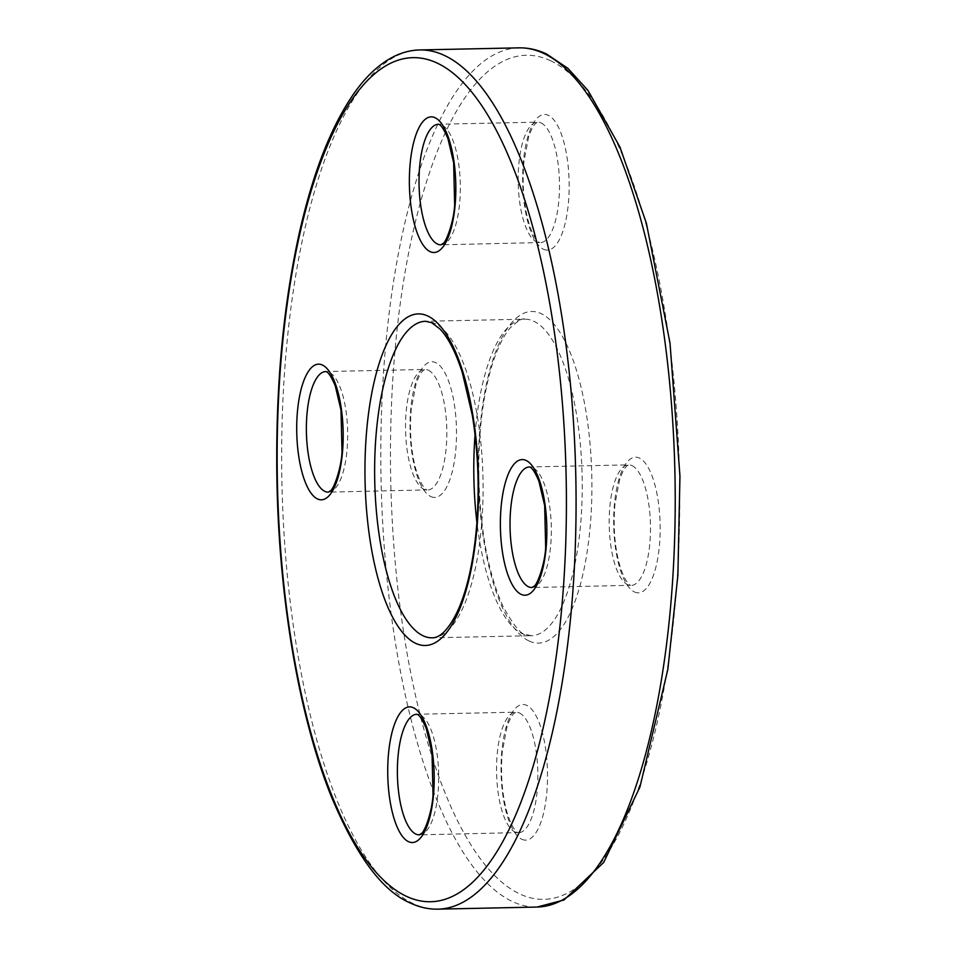 <?xml version="1.0" encoding="UTF-8"?>
<svg xmlns="http://www.w3.org/2000/svg" width="957" height="957" viewBox="0 0 957 957"><rect width="100%" height="100%" fill="white"/><g stroke="black" fill="none" stroke-linecap="round" stroke-linejoin="round"><path stroke-width="0.72" stroke-dasharray="4.79 3.59" d="M430.806 496.563A67.851 23.207 -91.2 0 0 456.381 440.423A67.851 23.207 -91.2 0 0 435.722 362.631A67.851 23.207 -91.2 0 0 410.158 418.771A67.851 23.207 -91.2 0 0 430.806 496.563M428.365 370.227A60.303 20.623 88.8 0 1 446.835 434.358A60.303 20.623 88.8 0 1 427.456 490.044A60.303 20.623 88.8 0 1 423.999 489.266A60.303 20.623 88.8 0 1 405.529 425.135A60.303 20.623 88.8 0 1 424.908 369.45A60.303 20.623 88.8 0 1 428.365 370.227M634.467 591.976A67.851 23.207 -91.2 0 0 660.043 535.836A67.851 23.207 -91.2 0 0 639.384 458.044A67.851 23.207 -91.2 0 0 613.808 514.184A67.851 23.207 -91.2 0 0 634.467 591.976M632.027 465.64A60.303 20.623 88.8 0 1 650.497 529.771A60.303 20.623 88.8 0 1 631.118 585.457A60.303 20.623 88.8 0 1 627.66 584.679A60.303 20.623 88.8 0 1 609.19 520.548A60.303 20.623 88.8 0 1 628.57 464.863A60.303 20.623 88.8 0 1 632.027 465.64M518.933 47.85A429.693 146.971 -91.2 0 0 380.838 444.598A429.693 146.971 -91.2 0 0 512.462 901.554A429.693 146.971 -91.2 0 0 537.092 907.057M550.371 60.638A422.157 144.387 88.8 0 1 678.92 544.677A422.157 144.387 88.8 0 1 519.818 893.97A422.157 144.387 88.8 0 1 391.281 409.919A422.157 144.387 88.8 0 1 550.371 60.638M529.089 640.987A165.848 56.726 -91.2 0 0 591.593 503.777A165.848 56.726 -91.2 0 0 541.1 313.609A165.848 56.726 -91.2 0 0 478.596 450.831A165.848 56.726 -91.2 0 0 529.089 640.987M475.067 434.789A158.312 54.142 88.8 0 1 524.675 319.183A158.312 54.142 88.8 0 1 533.743 321.205A158.312 54.142 88.8 0 1 582.239 489.553A158.312 54.142 88.8 0 1 531.362 635.723A158.312 54.142 88.8 0 1 522.283 633.701A158.312 54.142 88.8 0 1 476.921 522.307M543.456 249.251A67.851 23.207 -91.2 0 0 569.032 193.123A67.851 23.207 -91.2 0 0 548.373 115.33A67.851 23.207 -91.2 0 0 522.797 171.459A67.851 23.207 -91.2 0 0 543.456 249.251M541.016 122.915A60.303 20.623 88.8 0 1 559.486 187.046A60.303 20.623 88.8 0 1 540.107 242.731A60.303 20.623 88.8 0 1 536.65 241.965A60.303 20.623 88.8 0 1 518.18 177.823A60.303 20.623 88.8 0 1 537.559 122.149A60.303 20.623 88.8 0 1 541.016 122.915M521.828 839.277A67.851 23.207 -91.2 0 0 547.392 783.149A67.851 23.207 -91.2 0 0 526.733 705.357A67.851 23.207 -91.2 0 0 501.169 761.485A67.851 23.207 -91.2 0 0 521.828 839.277M519.376 712.941A60.303 20.623 88.8 0 1 537.858 777.072A60.303 20.623 88.8 0 1 518.467 832.757A60.303 20.623 88.8 0 1 515.01 831.992A60.303 20.623 88.8 0 1 496.539 767.849A60.303 20.623 88.8 0 1 515.919 712.175A60.303 20.623 88.8 0 1 519.376 712.941M437.947 909.15A429.693 146.971 88.8 0 1 413.316 903.647A429.693 146.971 88.8 0 1 281.681 446.692A429.693 146.971 88.8 0 1 419.788 49.943M432.205 637.817A158.312 54.142 -91.2 0 0 483.082 491.647A158.312 54.142 -91.2 0 0 434.586 323.299A158.312 54.142 -91.2 0 0 425.518 321.277L524.675 319.183C522.893 317.808 518.168 320.595 510.5 327.569C502.604 336.553 495.738 351.566 489.9 372.608C481.969 402.694 478.273 437.433 478.811 476.825C480.258 530.597 488.345 573.817 503.083 606.499C513.335 625.041 520.704 634.312 525.214 634.312L531.362 635.723L432.205 637.817M531.972 587.55A60.303 20.623 -91.2 0 0 551.352 531.865A60.303 20.623 -91.2 0 0 532.87 467.734A60.303 20.623 -91.2 0 0 529.412 466.956L628.57 464.863L626.679 466.095C624.395 468.14 622.038 472.71 619.61 479.828L614.944 504.327C613.15 525.106 614.466 544.437 618.892 562.309C624.754 583.686 630.854 585.505 630.591 585.301L531.972 587.55M440.95 244.825A60.303 20.623 -91.2 0 0 460.341 189.151A60.303 20.623 -91.2 0 0 441.859 125.008A60.303 20.623 -91.2 0 0 438.402 124.243L537.559 122.149L535.669 123.369C533.384 125.415 531.027 129.996 528.599 137.102L523.922 161.613C522.139 182.392 523.455 201.712 527.881 219.584C533.743 240.973 539.832 242.779 539.581 242.576L440.95 244.825M328.311 492.137A60.303 20.623 -91.2 0 0 347.69 436.452A60.303 20.623 -91.2 0 0 329.22 372.321A60.303 20.623 -91.2 0 0 325.763 371.543L424.908 369.45L423.018 370.682C420.733 372.716 418.376 377.297 415.948 384.415L411.283 408.914C409.488 429.693 410.816 449.024 415.23 466.884C421.092 488.273 427.193 490.092 426.93 489.888L328.311 492.137M419.322 834.851A60.303 20.623 -91.2 0 0 438.701 779.177A60.303 20.623 -91.2 0 0 420.231 715.035A60.303 20.623 -91.2 0 0 416.774 714.269L515.919 712.175L514.029 713.396C511.744 715.441 509.387 720.023 506.959 727.129L502.293 751.64C500.511 772.419 501.827 791.738 506.241 809.61C512.115 830.999 518.204 832.805 517.94 832.602L419.322 834.851"/><path stroke-width="1.44" d="M518.933 47.85C528.288 47.683 537.475 49.716 546.495 53.963L567.908 68.354L587.945 90.413L619.969 147.079L646.394 223.28L670.008 343.013L679.948 476.108L677.879 575.336L667.878 669.206L639.958 786.977L603.664 862.46L563.972 899.987L537.092 907.057A429.693 146.971 -91.2 0 0 675.187 510.308A429.693 146.971 -91.2 0 0 543.564 53.353A429.693 146.971 -91.2 0 0 518.933 47.85L419.788 49.943A429.693 146.971 88.8 0 1 444.419 55.446A429.693 146.971 88.8 0 1 576.042 512.402A429.693 146.971 88.8 0 1 437.947 909.15C428.592 909.317 419.405 907.284 410.386 903.037C382.154 891.123 355.561 855.044 330.608 794.8C299.445 716.661 279.695 602.527 277.051 486.503C275.054 393.327 282.542 308.537 299.505 232.132C312.999 172.834 330.943 126.898 353.348 94.348C365.335 77.062 378.398 64.681 392.561 57.193C401.378 52.587 410.445 50.171 419.788 49.943M406.498 896.362A422.157 144.387 -91.2 0 0 565.599 547.081A422.157 144.387 -91.2 0 0 437.062 63.03A422.157 144.387 -91.2 0 0 277.961 412.323A422.157 144.387 -91.2 0 0 406.498 896.362M423.138 635.795A158.312 54.142 -91.2 0 0 432.205 637.817C434.215 637.817 445.675 638.415 459.384 607.061C468.14 585.768 473.918 558.338 476.73 524.771C479.553 487.52 478.093 451.082 472.351 415.458L462.339 372.656C455.64 352.08 448.175 337.522 439.945 328.981L431.667 322.688L425.518 321.277A158.312 54.142 -91.2 0 0 374.642 467.447A158.312 54.142 -91.2 0 0 423.138 635.795M427.779 316.013A165.848 56.726 88.8 0 1 478.285 506.169A165.848 56.726 88.8 0 1 415.781 643.391A165.848 56.726 88.8 0 1 365.275 453.223A165.848 56.726 88.8 0 1 427.779 316.013M528.515 586.773A60.303 20.623 -91.2 0 0 531.972 587.55L533.874 586.306C537.2 585.564 545.095 563.135 545.669 547.356L544.665 505.547L538.935 481.335C532.523 465.999 529.58 467.291 529.951 467.112L529.412 466.956A60.303 20.623 -91.2 0 0 510.033 522.642A60.303 20.623 -91.2 0 0 528.515 586.773M526.063 460.437A67.851 23.207 88.8 0 1 546.722 538.229A67.851 23.207 88.8 0 1 521.158 594.369A67.851 23.207 88.8 0 1 500.499 516.577A67.851 23.207 88.8 0 1 526.063 460.437M437.493 244.059A60.303 20.623 -91.2 0 0 440.95 244.825L442.864 243.58C446.189 242.839 454.085 220.421 454.659 204.631L453.654 162.822L447.924 138.621C441.512 123.274 438.569 124.566 438.94 124.398L438.402 124.243A60.303 20.623 -91.2 0 0 419.022 179.928A60.303 20.623 -91.2 0 0 437.493 244.059M435.052 117.723A67.851 23.207 88.8 0 1 455.711 195.515A67.851 23.207 88.8 0 1 430.148 251.643A67.851 23.207 88.8 0 1 409.488 173.851A67.851 23.207 88.8 0 1 435.052 117.723M324.854 491.36A60.303 20.623 -91.2 0 0 328.311 492.137L330.213 490.893C333.538 490.151 341.434 467.722 342.008 451.931L341.003 410.134L335.273 385.922C328.861 370.586 325.918 371.878 326.289 371.699L325.763 371.543A60.303 20.623 -91.2 0 0 306.372 427.229A60.303 20.623 -91.2 0 0 324.854 491.36M322.401 365.024A67.851 23.207 88.8 0 1 343.061 442.816A67.851 23.207 88.8 0 1 317.497 498.956A67.851 23.207 88.8 0 1 296.837 421.164A67.851 23.207 88.8 0 1 322.401 365.024M415.864 834.085A60.303 20.623 -91.2 0 0 419.322 834.851L421.224 833.607C424.549 832.865 432.444 810.447 433.019 794.657L432.014 752.848L426.284 728.648C419.872 713.3 416.929 714.592 417.3 714.424L416.774 714.269A60.303 20.623 -91.2 0 0 397.382 769.954A60.303 20.623 -91.2 0 0 415.864 834.085M413.412 707.749A67.851 23.207 88.8 0 1 434.071 785.541A67.851 23.207 88.8 0 1 408.507 841.67A67.851 23.207 88.8 0 1 387.848 763.877A67.851 23.207 88.8 0 1 413.412 707.749M476.921 522.307A158.312 54.142 88.8 0 1 475.067 434.789M537.092 907.057L437.947 909.15"/></g></svg>
